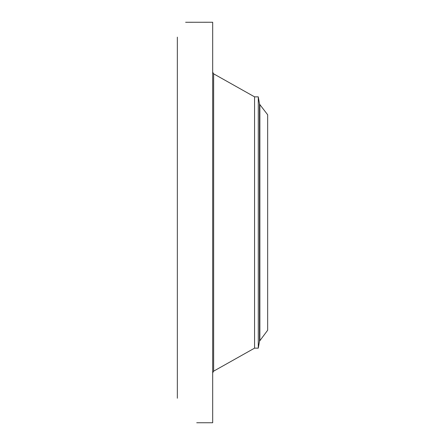 <?xml version="1.0" encoding="UTF-8"?>
<svg xmlns="http://www.w3.org/2000/svg" width="445" height="445" viewBox="0 0 445 445"><rect width="100%" height="100%" fill="white"/><g stroke="black" fill="none" stroke-linecap="round" stroke-linejoin="round"><path stroke-width="0.67" d="M196.735 422.75L212.682 422.75L212.682 22.25L185.626 22.272M177.344 398.236L177.344 37.146M259.863 104.608L267.656 114.76L267.656 330.24L259.507 341.198L259.507 103.802L259.863 104.608L259.863 340.392M254.573 96.854L258.284 96.854L258.284 348.146L254.573 348.146L254.573 96.854L213.644 73.837L212.682 72.19M254.573 348.146L213.644 371.163L213.644 73.837M213.644 371.163L212.682 372.81M258.284 348.146L259.507 341.198M258.284 96.854L259.507 103.802"/></g></svg>
